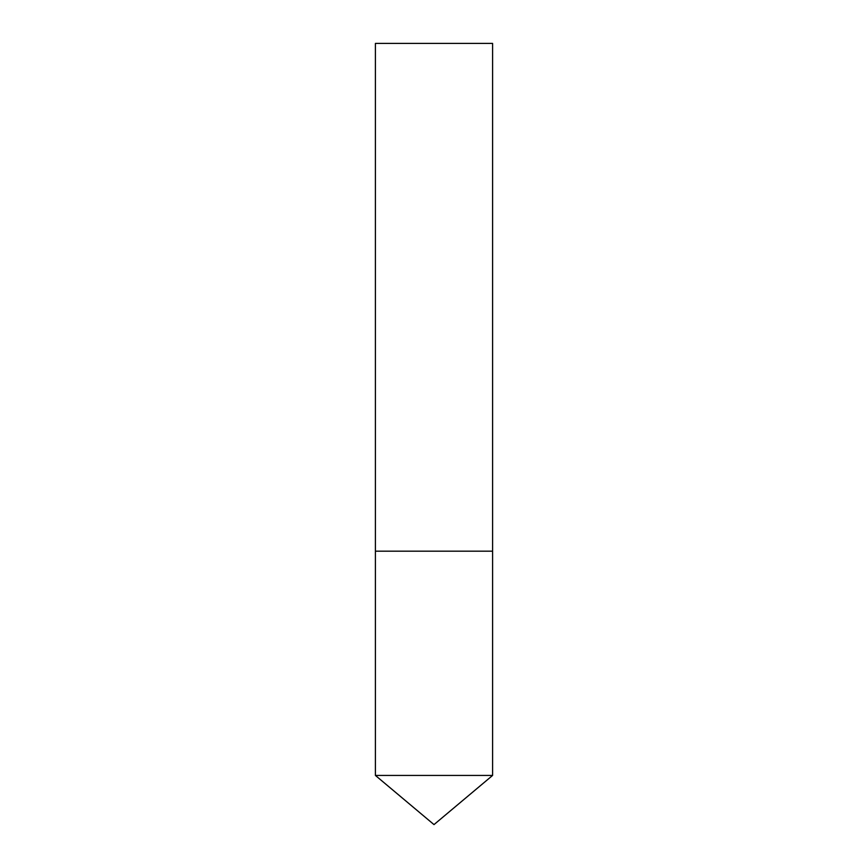 <?xml version="1.0" encoding="UTF-8"?>
<svg xmlns="http://www.w3.org/2000/svg" width="868" height="868" viewBox="0 0 868 868"><rect width="100%" height="100%" fill="white"/><g stroke="black" fill="none" stroke-linecap="round" stroke-linejoin="round"><path stroke-width="1.3" d="M492.59 775.439L375.41 775.439L375.41 551.18L492.59 551.18L375.41 551.18L375.41 43.4L492.59 43.4L492.59 775.439L434 824.6L375.41 775.439"/></g></svg>
